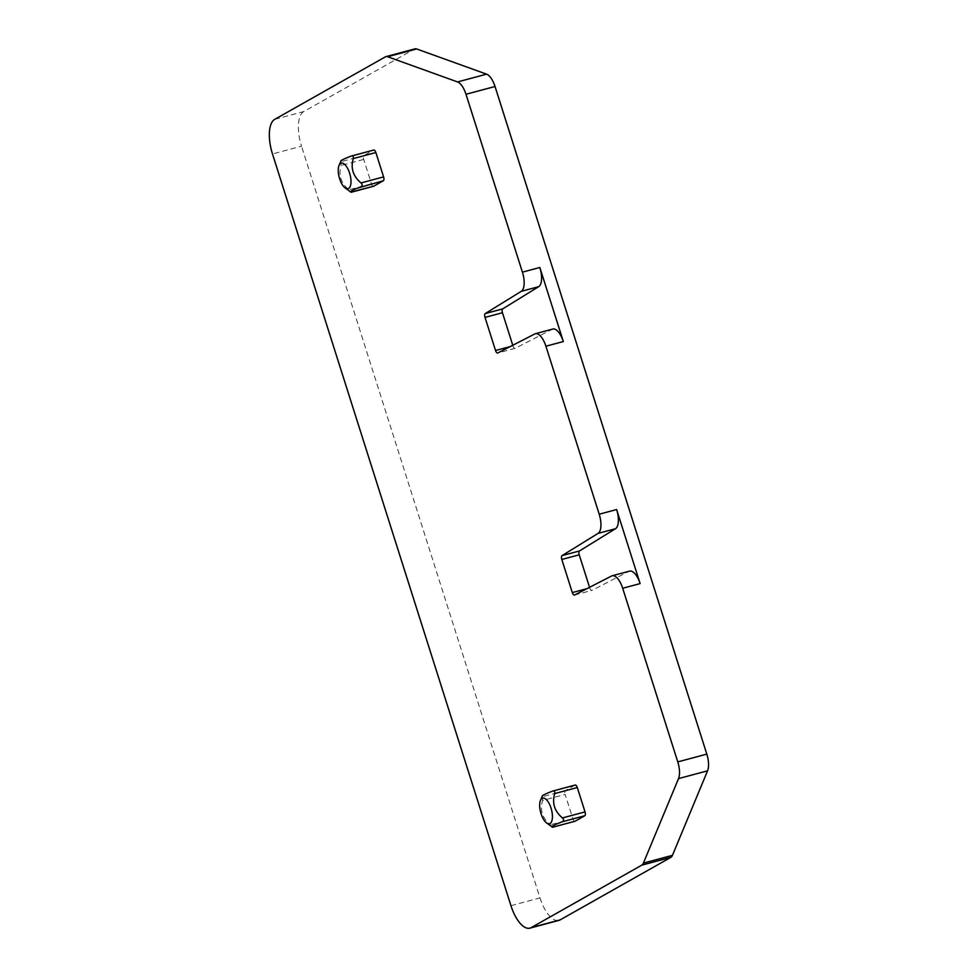 <?xml version="1.0" encoding="UTF-8"?>
<svg xmlns="http://www.w3.org/2000/svg" width="977" height="977" viewBox="0 0 977 977"><rect width="100%" height="100%" fill="white"/><g stroke="black" fill="none" stroke-linecap="round" stroke-linejoin="round"><path stroke-width="0.73" stroke-dasharray="4.88 3.66" d="M340.936 161.046L341.144 165.443C338.335 175.005 340.912 183.126 348.862 189.807L351.109 192.249M373.385 186.289A3.31 1.392 -105 0 1 371.443 183.761L363.713 159.41A3.31 1.392 -105 0 1 363.957 155.551L373.617 150.104M574.83 821.291A3.31 1.392 -105 0 1 572.876 818.763L565.146 794.411L542.577 800.444C539.768 810.006 542.345 818.128 550.295 824.808L552.542 827.25M575.062 785.105L565.39 790.552A3.31 1.392 -105 0 0 565.146 794.411M414.993 48.85A13.251 5.581 -105 0 0 414.431 49.082L385.39 56.849M274.732 119.341L303.774 111.561L414.431 49.082M303.774 111.561A29.823 12.554 -105 0 0 301.527 146.196L272.485 153.963M510.947 905.679L539.988 897.9L301.527 146.196M539.988 897.9A29.823 12.554 -105 0 0 558.917 920.383M542.394 795.986L542.577 800.444M534.798 333.951L552.225 329.286L515.172 348.313A3.31 1.392 75 0 1 515.062 348.362A3.31 1.392 75 0 1 512.949 345.858L512.766 345.26M589.546 587.324L589.742 587.91A3.31 1.392 75 0 0 591.842 590.413A3.31 1.392 75 0 0 591.964 590.364L629.005 571.337A16.572 6.973 75 0 1 629.603 571.118M363.957 155.551L341.388 161.596M351.708 155.966L351.048 156.137M363.713 159.41L341.144 165.443M371.443 183.761L348.862 189.807M572.876 818.763L550.295 824.808M565.39 790.552L542.821 796.597M553.141 790.967L552.481 791.138M512.949 345.858L510.141 346.615M515.172 348.313L497.757 352.978M611.578 576.003L629.005 571.337M574.537 595.03L591.964 590.364M586.921 588.667L589.742 587.91M515.062 348.362L497.635 353.015M574.415 595.078L591.842 590.413"/><path stroke-width="1.47" d="M338.726 166.237A13.251 5.581 -105 0 0 345.15 187.938A13.251 5.581 -105 0 0 350.499 185.606A13.251 5.581 -105 0 0 347.446 168.056A13.251 5.581 -105 0 0 339.08 165.247A13.251 5.581 -105 0 0 338.726 166.237M373.385 186.289A3.31 1.392 -105 0 0 373.544 186.265A3.31 1.392 -105 0 0 373.678 186.204L383.35 180.745L357.313 188.17C351.61 190.405 349.546 191.761 351.109 192.249L351.17 192.237M350.828 192.103L373.678 186.204M360.769 186.79C362.479 185.923 362.565 184.641 361.026 182.943C353.063 176.263 350.487 168.142 353.295 158.579C353.613 156.43 352.856 155.612 351.048 156.137L373.764 150.043A3.31 1.392 -105 0 0 373.617 150.104L351.708 155.966M340.936 161.046L339.08 165.247M340.949 161.266C340.045 160.802 343.403 159.092 351.048 156.137M383.35 180.745A3.31 1.392 -105 0 0 383.595 176.898L375.864 152.534A3.31 1.392 -105 0 0 373.764 150.043M572.314 592.575L561.812 559.467A3.31 1.392 -105 0 1 562.044 555.632L598.058 533.393A16.572 6.973 -105 0 0 599.206 514.207L545.911 346.212A16.572 6.973 -105 0 0 535.396 333.719A16.572 6.973 -105 0 0 534.798 333.951L497.757 352.978A3.31 1.392 -105 0 1 497.635 353.015A3.31 1.392 -105 0 1 495.534 350.523L485.019 317.403A3.31 1.392 -105 0 1 485.251 313.568L521.278 291.329A16.572 6.973 -105 0 0 522.414 272.156L465.992 94.281A16.572 6.973 -105 0 0 457.541 81.934L387.6 56.727A13.251 5.581 -105 0 0 385.952 56.617A13.251 5.581 -105 0 0 385.39 56.849L274.732 119.341A29.823 12.554 -105 0 0 272.485 153.963L510.947 905.679A29.823 12.554 -105 0 0 529.876 928.15A29.823 12.554 -105 0 0 531.146 927.637L641.804 865.146A13.251 5.581 -105 0 0 643.403 863.106L678.526 778.596A16.572 6.973 -105 0 0 677.769 761.901L622.691 588.264A16.572 6.973 -105 0 0 612.176 575.771A16.572 6.973 -105 0 0 611.578 576.003L574.537 595.03A3.31 1.392 -105 0 1 574.415 595.078A3.31 1.392 -105 0 1 572.314 592.575L586.921 588.667M574.83 821.291A3.31 1.392 -105 0 0 574.977 821.266A3.31 1.392 -105 0 0 575.111 821.205L584.783 815.746A3.31 1.392 -105 0 0 585.028 811.899L577.297 787.535A3.31 1.392 -105 0 0 575.197 785.044A3.31 1.392 -105 0 0 575.062 785.105L553.141 790.967M612.176 575.771L629.603 571.118A16.572 6.973 75 0 1 640.118 583.599L616.634 509.554A16.572 6.973 75 0 1 615.486 528.728L579.459 550.967A3.31 1.392 75 0 0 579.239 554.802L589.546 587.324M529.876 928.15L558.917 920.383A29.823 12.554 -105 0 0 560.175 919.858L670.845 857.379A13.251 5.581 -105 0 0 672.445 855.339L707.568 770.816A16.572 6.973 -105 0 0 706.811 754.122L495.034 86.501A16.572 6.973 -105 0 0 486.583 74.154L416.642 48.96A13.251 5.581 -105 0 0 414.993 48.85L385.952 56.617M522.414 272.156L539.841 267.49L563.338 341.547A16.572 6.973 75 0 0 552.811 329.054L535.396 333.719M542.382 796.267C541.478 795.803 544.848 794.093 552.481 791.138L552.811 791.028M552.481 791.138C554.301 790.613 555.046 791.431 554.728 793.58C551.92 803.143 554.496 811.264 562.459 817.944C563.998 819.642 563.912 820.924 562.202 821.791L558.746 823.171C553.043 825.406 550.979 826.762 552.542 827.25L546.583 822.939A13.251 5.581 75 0 1 540.159 801.238A13.251 5.581 75 0 1 540.513 800.248A13.251 5.581 75 0 1 548.879 803.057A13.251 5.581 75 0 1 551.944 820.607A13.251 5.581 75 0 1 546.583 822.939M552.603 827.238L575.111 821.205M539.841 267.49A16.572 6.973 75 0 1 538.706 286.664L521.278 291.329M512.766 345.26L502.447 312.738A3.31 1.392 75 0 1 502.679 308.903L538.706 286.664M383.595 176.898L361.026 182.943M375.864 152.534L353.295 158.579M599.206 514.207L616.634 509.554M622.691 588.264L640.118 583.599M677.769 761.901L706.811 754.122M465.992 94.281L495.034 86.501M545.911 346.212L563.338 341.547M486.583 74.154L457.541 81.934M387.6 56.727L416.642 48.96M560.175 919.858L531.146 927.637M641.804 865.146L670.845 857.379M672.445 855.339L643.403 863.106M678.526 778.596L707.568 770.816M577.297 787.535L554.728 793.58M585.028 811.899L562.459 817.944M584.783 815.746L562.202 821.791M510.141 346.615L495.534 350.523M485.251 313.568L502.679 308.903M502.447 312.738L485.019 317.403M562.044 555.632L579.459 550.967M561.812 559.467L579.239 554.802M598.058 533.393L615.486 528.728M345.15 187.938L350.767 192.054M373.544 186.265L351.158 192.261M575.197 785.044L552.811 791.04M574.977 821.266L552.591 827.25M540.513 800.248L542.394 795.986"/></g></svg>
